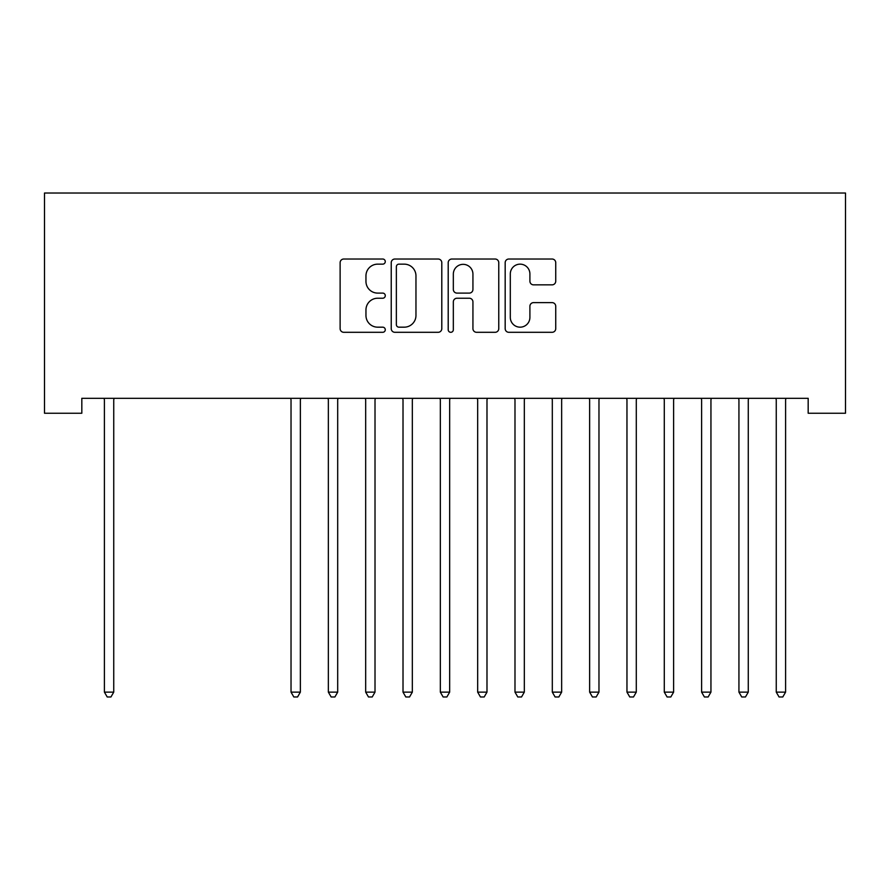 <?xml version="1.0" encoding="UTF-8"?>
<svg xmlns="http://www.w3.org/2000/svg" width="890" height="890" viewBox="0 0 890 890"><rect width="100%" height="100%" fill="white"/><g stroke="black" fill="none" stroke-linecap="round" stroke-linejoin="round"><path stroke-width="1.33" d="M385.281 261.593A2.57 2.57 0 0 0 382.722 259.023L343.785 259.023A3.66 3.66 0 0 0 340.125 262.684L340.125 328.632A3.66 3.66 0 0 0 343.785 332.304L382.722 332.304A2.57 2.57 0 0 0 385.281 329.734A2.57 2.57 0 0 0 382.722 327.175L377.683 327.175A11.726 11.726 0 0 1 365.957 315.449L365.957 309.954A11.726 11.726 0 0 1 377.683 298.228L382.722 298.228A2.57 2.57 0 0 0 385.281 295.658A2.57 2.57 0 0 0 382.722 293.099L377.683 293.099A11.726 11.726 0 0 1 365.957 281.373L365.957 275.878A11.726 11.726 0 0 1 377.683 264.152L382.722 264.152A2.57 2.57 0 0 0 385.281 261.593M552.067 284.856A3.66 3.66 0 0 0 555.738 281.195L555.738 262.684A3.66 3.66 0 0 0 552.067 259.023L508.835 259.023A3.66 3.66 0 0 0 505.175 262.684L505.175 328.632A3.66 3.66 0 0 0 508.835 332.304L552.067 332.304A3.66 3.66 0 0 0 555.738 328.632L555.738 306.282A3.66 3.66 0 0 0 552.067 302.622L533.566 302.622A3.66 3.66 0 0 0 529.906 306.282L529.906 317.374A9.801 9.801 0 0 1 520.105 327.175A9.801 9.801 0 0 1 510.304 317.374L510.304 273.953A9.801 9.801 0 0 1 520.105 264.152A9.801 9.801 0 0 1 529.906 273.953L529.906 281.195A3.66 3.66 0 0 0 533.566 284.856L552.067 284.856M808.176 398.308L81.824 398.308L81.824 413.238L44.5 413.238L44.5 193.019L845.5 193.019L845.5 413.238L808.176 413.238L808.176 398.308M441.796 262.684A3.66 3.66 0 0 0 438.136 259.023L394.904 259.023A3.66 3.66 0 0 0 391.233 262.684L391.233 328.632A3.66 3.66 0 0 0 394.904 332.304L438.136 332.304A3.66 3.66 0 0 0 441.796 328.632L441.796 262.684M451.864 259.023L495.096 259.023A3.66 3.66 0 0 1 498.767 262.684L498.767 328.632A3.66 3.66 0 0 1 495.096 332.304L476.595 332.304A3.66 3.66 0 0 1 472.935 328.632L472.935 301.888A3.66 3.66 0 0 0 469.275 298.228L457.004 298.228A3.66 3.66 0 0 0 453.333 301.888L453.333 329.734A2.57 2.57 0 0 1 450.774 332.304A2.57 2.57 0 0 1 448.204 329.734L448.204 262.684A3.66 3.66 0 0 1 451.864 259.023M398.931 264.152A2.57 2.57 0 0 0 396.361 266.722L396.361 324.605A2.57 2.57 0 0 0 398.931 327.175L404.238 327.175A11.726 11.726 0 0 0 415.964 315.449L415.964 275.878A11.726 11.726 0 0 0 404.238 264.152L398.931 264.152M472.935 274.142A9.801 9.801 0 0 0 463.134 264.341A9.801 9.801 0 0 0 453.333 274.142L453.333 289.428A3.66 3.66 0 0 0 457.004 293.099L469.275 293.099A3.66 3.66 0 0 0 472.935 289.428L472.935 274.142M103.919 398.308L104.141 398.853A3.738 3.738 -179.6 0 1 104.408 400.244L104.408 692.131L113.742 692.131L113.742 400.244A3.738 3.738 -179.6 0 1 114.009 398.853L114.232 398.308M113.742 692.131L110.939 696.981L107.212 696.981L104.408 692.131M290.541 398.308L290.763 398.853A3.738 3.738 -179.6 0 1 291.03 400.244L291.03 692.131L300.364 692.131L300.364 400.244A3.738 3.738 -179.6 0 1 300.631 398.853L300.853 398.308M300.364 692.131L297.56 696.981L293.834 696.981L291.03 692.131M327.865 398.308L328.087 398.853A3.738 3.738 -179.6 0 1 328.354 400.244L328.354 692.131L337.688 692.131L337.688 400.244A3.738 3.738 -179.6 0 1 337.955 398.853L338.178 398.308M337.688 692.131L334.896 696.981L331.158 696.981L328.354 692.131M365.189 398.308L365.412 398.853A3.738 3.738 -179.6 0 1 365.679 400.244L365.679 692.131L375.013 692.131L375.013 400.244A3.738 3.738 -179.6 0 1 375.28 398.853L375.502 398.308M375.013 692.131L372.22 696.981L368.482 696.981L365.679 692.131M402.514 398.308L402.736 398.853A3.738 3.738 -179.6 0 1 403.014 400.244L403.014 692.131L412.337 692.131L412.337 400.244A3.738 3.738 -179.6 0 1 412.615 398.853L412.827 398.308M412.337 692.131L409.545 696.981L405.807 696.981L403.014 692.131M439.849 398.308L440.061 398.853A3.738 3.738 -179.6 0 1 440.339 400.244L440.339 692.131L449.661 692.131L449.661 400.244A3.738 3.738 -179.6 0 1 449.94 398.853L450.151 398.308M449.661 692.131L446.869 696.981L443.131 696.981L440.339 692.131M477.174 398.308L477.385 398.853A3.738 3.738 -179.6 0 1 477.663 400.244L477.663 692.131L486.986 692.131L486.986 400.244A3.738 3.738 -179.6 0 1 487.264 398.853L487.486 398.308M486.986 692.131L484.193 696.981L480.455 696.981L477.663 692.131M514.498 398.308L514.72 398.853A3.738 3.738 -179.6 0 1 514.987 400.244L514.987 692.131L524.321 692.131L524.321 400.244A3.738 3.738 -179.6 0 1 524.588 398.853L524.811 398.308M524.321 692.131L521.518 696.981L517.78 696.981L514.987 692.131M551.822 398.308L552.045 398.853A3.738 3.738 -179.6 0 1 552.312 400.244L552.312 692.131L561.646 692.131L561.646 400.244A3.738 3.738 -179.6 0 1 561.913 398.853L562.135 398.308M561.646 692.131L558.842 696.981L555.104 696.981L552.312 692.131M589.147 398.308L589.369 398.853A3.738 3.738 -179.6 0 1 589.636 400.244L589.636 692.131L598.97 692.131L598.97 400.244A3.738 3.738 -179.6 0 1 599.237 398.853L599.46 398.308M598.97 692.131L596.167 696.981L592.44 696.981L589.636 692.131M626.471 398.308L626.694 398.853A3.738 3.738 -179.6 0 1 626.96 400.244L626.96 692.131L636.294 692.131L636.294 400.244A3.738 3.738 -179.6 0 1 636.561 398.853L636.784 398.308M636.294 692.131L633.491 696.981L629.764 696.981L626.96 692.131M663.795 398.308L664.018 398.853A3.738 3.738 -179.6 0 1 664.285 400.244L664.285 692.131L673.619 692.131L673.619 400.244A3.738 3.738 -179.6 0 1 673.886 398.853L674.108 398.308M673.619 692.131L670.815 696.981L667.088 696.981L664.285 692.131M701.12 398.308L701.342 398.853A3.738 3.738 -179.6 0 1 701.609 400.244L701.609 692.131L710.943 692.131L710.943 400.244A3.738 3.738 -179.6 0 1 711.21 398.853L711.433 398.308M710.943 692.131L708.14 696.981L704.413 696.981L701.609 692.131M738.444 398.308L738.667 398.853A3.738 3.738 -179.6 0 1 738.934 400.244L738.934 692.131L748.268 692.131L748.268 400.244A3.738 3.738 -179.6 0 1 748.535 398.853L748.757 398.308M748.268 692.131L745.464 696.981L741.737 696.981L738.934 692.131M775.769 398.308L775.991 398.853A3.738 3.738 -179.6 0 1 776.258 400.244L776.258 692.131L785.592 692.131L785.592 400.244A3.738 3.738 -179.6 0 1 785.859 398.853L786.081 398.308M785.592 692.131L782.788 696.981L779.062 696.981L776.258 692.131"/></g></svg>
